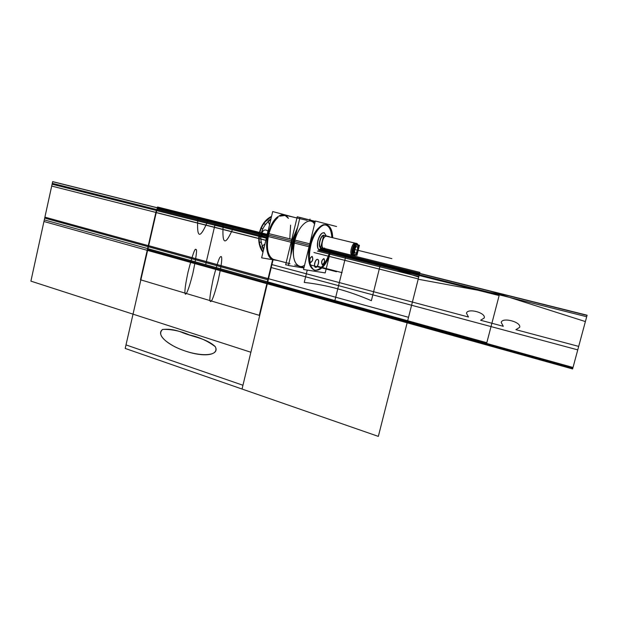 <?xml version="1.0" encoding="UTF-8"?>
<svg xmlns="http://www.w3.org/2000/svg" width="618" height="618" viewBox="0 0 618 618"><rect width="100%" height="100%" fill="white"/><g stroke="black" fill="none" stroke-linecap="round" stroke-linejoin="round"><path stroke-width="0.93" d="M277.922 260.564L261.638 257.853L272.708 211.557L294.701 217.459M267.494 236.339L291.997 242.472L266.644 236.122L268.181 230.483L266.644 236.122L267.463 236.331C269.61 227.115 273.148 220.51 278.123 216.532L278.231 216.454C273.519 220.078 270.035 226.219 267.787 234.902C266.227 241.738 266.157 247.663 267.579 252.669C268.923 256.887 271.055 259.174 273.975 259.529C262.333 259.776 265.64 224.257 278.231 216.47C273.519 220.078 270.035 226.219 267.787 234.902C270.035 226.219 273.519 220.078 278.231 216.47C273.519 220.078 270.035 226.219 267.787 234.902C269.996 226.35 273.419 220.255 278.054 216.594L278.239 216.431M285.022 215.188L307.223 220.402L284.581 215.025L288.428 218.339C286.049 214.616 282.905 213.828 278.996 215.968L284.303 214.94L278.996 215.968C281.352 214.554 283.531 214.33 285.501 215.296M274.122 259.637C271.147 259.321 268.977 257.026 267.609 252.747C266.08 247.285 266.273 240.865 268.181 233.48L293.55 239.761L291.82 251.256M266.149 238.988L267.324 233.272L268.15 233.473L267.324 233.272L266.149 238.988M294.724 240.085L311.086 244.149C308.003 257.745 309.116 266.42 314.431 270.182C309.116 266.42 308.003 257.745 311.086 244.149L294.724 240.085M331.248 250.143C326.868 264.643 321.26 271.325 314.431 270.182C321.26 271.325 326.868 264.643 331.248 250.143M274.207 259.591L272.507 259.143C267.076 255.651 265.578 247.586 268.019 234.956L268.591 235.103C266.142 247.733 267.633 255.798 273.071 259.29L274.763 259.738M268.181 233.48L292.693 239.575M272.275 259.081C266.837 255.589 265.338 247.524 267.787 234.902M266.999 234.701L267.918 234.933M269.44 256.493L268.938 255.813M271.943 258.911L274.106 259.56M303.901 267.98L288.382 265.493L300 217.412L315.234 221.352M314.562 224.133C309.834 215.667 298.262 225.416 294.616 241.592C291.92 256.115 293.805 264.404 300.271 266.451C293.805 264.404 291.92 256.115 294.616 241.592L309.417 245.284L294.616 241.592C291.92 256.115 293.805 264.404 300.271 266.451C293.805 264.404 291.92 256.115 294.616 241.592C298.262 225.416 309.834 215.667 314.562 224.133C309.834 215.667 298.262 225.416 294.616 241.592C298.262 225.416 309.834 215.667 314.562 224.133C309.834 215.667 298.262 225.416 294.616 241.592C290.483 257.66 296.439 270.931 304.574 265.222M285.655 264.79L297.25 216.763L299.985 217.474L297.25 216.763L285.655 264.79L288.444 265.238L285.655 264.79M291.881 240.912L297.621 227.269L291.881 240.912L297.621 227.269L291.881 240.912L297.621 227.269L291.881 240.912L290.8 255.489M292.306 241.012L293.063 241.221L291.711 251.727L293.063 241.221L292.306 241.012M291.997 242.472L292.839 242.735L296.563 231.642M291.711 251.727L293.063 241.221L296.679 231.155C293.527 237.714 291.874 244.573 291.711 251.727L293.063 241.221L294.183 241.491L292.971 241.151M292.631 242.681L296.787 230.723M291.603 252.152L293.341 239.714M294.021 242.982L310.375 247.076C313.133 233.341 321.924 222.318 327.501 225.176C330.715 226.806 332.453 230.993 332.723 237.752C332.453 230.993 330.715 226.806 327.501 225.176C321.924 222.318 313.133 233.341 310.375 247.076L294.021 242.982M277.984 217.474C273.743 221.321 270.607 227.2 268.591 235.103L268.019 234.956C270.205 226.505 273.589 220.433 278.162 216.748M279.228 216.03L285.261 215.242M285.825 215.373L279.784 216.169M291.449 240.804L267.81 234.91M329.232 256.462L325.199 272.909L303.538 269.502L315.319 221.005L336.571 226.52M331.881 237.544C332.044 217.381 314.979 222.534 309.85 245.392C314.979 222.534 332.044 217.381 331.881 237.544C332.044 217.381 314.979 222.534 309.85 245.392C307.169 259.521 308.815 267.833 314.771 270.321C321.283 269.95 326.497 263.152 330.414 249.935C327.579 259.614 323.616 266.173 318.525 269.626C312.121 272.523 307.532 264.519 308.722 251.727C310.375 238.749 317.328 226.327 323.693 224.689C328.459 224.713 331.186 229 331.881 237.544C332.044 217.381 314.979 222.534 309.85 245.392C307.169 259.521 308.815 267.833 314.771 270.321C321.283 269.95 326.497 263.152 330.414 249.935C326.497 263.152 321.283 269.95 314.771 270.321C308.815 267.833 307.169 259.521 309.85 245.392C307.169 259.521 308.815 267.833 314.771 270.321C321.283 269.95 326.497 263.152 330.414 249.935M323.932 258.664C324.991 261.151 324.458 263.144 322.318 264.643C321.059 262.326 321.553 260.317 323.793 258.618C321.553 260.317 321.059 262.326 322.318 264.643C324.489 263.083 325.006 261.082 323.886 258.641C325.006 261.082 324.489 263.083 322.318 264.643C321.082 262.326 321.576 260.317 323.793 258.618C325.022 260.935 324.527 262.951 322.318 264.643C324.489 263.083 325.006 261.082 323.886 258.641C325.006 261.082 324.489 263.083 322.318 264.643C321.059 262.326 321.553 260.317 323.793 258.618C321.654 260.108 321.113 262.102 322.171 264.604L322.318 264.643C324.527 263.291 325.099 261.306 324.041 258.695L323.817 258.641M312.067 256.439C313.264 258.942 312.731 260.989 310.468 262.588C312.731 260.989 313.264 258.942 312.067 256.439C313.264 258.942 312.731 260.989 310.468 262.588C309.154 260.209 309.657 258.146 311.974 256.416C313.272 258.795 312.77 260.858 310.468 262.588C309.131 260.201 309.633 258.146 311.974 256.416C309.742 257.922 309.185 259.969 310.306 262.542L310.468 262.588C309.131 260.201 309.633 258.146 311.974 256.416C313.295 258.803 312.793 260.858 310.468 262.588C312.693 261.066 313.249 259.019 312.121 256.462M315.559 267.339C317.837 267.911 319.861 259.622 317.498 259.382C315.211 258.764 313.171 267.146 315.559 267.339C313.171 267.146 315.211 258.764 317.498 259.382C319.861 259.622 317.837 267.911 315.559 267.339C313.171 267.146 315.211 258.764 317.498 259.382C319.861 259.622 317.837 267.911 315.559 267.339C313.233 266.999 315.203 258.919 317.498 259.382C319.8 259.769 317.853 267.756 315.559 267.339C317.714 267.903 319.8 260.178 317.691 259.444L317.498 259.382C315.35 258.772 313.233 266.543 315.35 267.27L315.559 267.339C313.171 267.146 315.211 258.764 317.498 259.382C319.861 259.622 317.837 267.911 315.559 267.339C317.691 268.22 319.969 260.24 317.799 259.475L317.49 259.398M324.326 232.77C321.715 232.337 319.568 234.94 317.876 240.58C316.818 249.355 318.54 251.959 323.044 248.39C318.54 251.959 316.818 249.355 317.876 240.58C321.051 232.159 323.817 230.591 326.165 235.891C323.817 230.591 321.051 232.159 317.876 240.58C316.864 245.593 317.351 248.776 319.344 250.128L323.044 248.39C318.54 251.959 316.818 249.355 317.876 240.58C321.051 232.159 323.817 230.591 326.165 235.891C323.84 230.692 321.082 232.221 317.907 240.479C316.833 249.247 318.548 251.881 323.044 248.39C318.54 251.959 316.818 249.355 317.876 240.58C321.051 232.159 323.817 230.591 326.165 235.891M323.986 258.672C321.8 260.016 321.229 262.001 322.279 264.628L322.519 264.682M312.175 256.462C309.896 257.83 309.309 259.869 310.421 262.573L310.669 262.627M310.491 262.596C312.77 261.213 313.349 259.181 312.237 256.493L311.997 256.431M317.714 259.444C315.582 258.509 313.272 266.536 315.45 267.3L315.783 267.378M318.131 240.054C316.926 245.315 317.366 248.683 319.452 250.151L323.152 248.413M324.427 232.793C321.684 232.407 319.491 235.203 317.861 241.167M323.6 235.643C320.526 235.813 318.038 246.01 320.727 247.447M323.662 235.396C320.394 235.304 317.691 246.404 320.665 247.687C317.691 246.404 320.394 235.304 323.662 235.396C320.394 235.304 317.691 246.404 320.665 247.687C317.691 246.404 320.394 235.304 323.662 235.396C320.394 235.304 317.691 246.404 320.665 247.687C317.691 246.404 320.394 235.304 323.662 235.396M324.241 235.358C320.92 233.704 317.243 246.397 320.634 247.81M326.675 236.169C323.137 234.5 319.745 248.39 323.693 248.374M323.5 248.227C319.946 247.81 323.044 235.103 326.443 236.207C323.044 235.103 319.946 247.81 323.5 248.227C319.946 247.81 323.044 235.103 326.443 236.207C323.044 235.103 319.946 247.81 323.5 248.227C321.986 247.571 321.561 245.439 322.217 241.839L322.642 240.356C323.755 237.482 325.022 236.099 326.443 236.207L355.96 243.345L326.443 236.207C323.044 235.103 319.946 247.81 323.5 248.227C319.946 247.81 323.044 235.103 326.443 236.207C322.302 235.134 319.885 250.754 324.597 248.019M324.512 235.504L323.886 235.28M353.882 255.798L322.75 248.034M357.274 243.685L325.678 236.037M357.227 243.662L355.358 244.342M355.134 244.581C353.063 247.501 352.275 250.692 352.762 254.168M352.863 254.508L354.207 255.86L322.658 248.003M322.99 238.162L321.314 245.006M352.299 255.404L352.051 255.327C348.977 254.276 352.237 242.132 355.311 243.191M356.455 243.469C353.226 242.387 350.035 255.319 353.434 255.69C350.035 255.319 353.226 242.387 356.455 243.469C353.226 242.387 350.035 255.319 353.434 255.69C350.035 255.319 353.226 242.387 356.455 243.469C353.226 242.387 350.035 255.319 353.434 255.69C349.386 254.971 354.577 239.568 357.312 244.156L357.328 244.172M357.281 244.782L356.656 243.592M357.467 245.13C354.886 243.886 352.206 254.724 355.103 254.678M354.771 254.902L354.168 255.319M353.504 255.697L353.504 255.775C349.734 255.852 353.21 241.777 356.563 243.415M357.281 244.991C354.717 244.141 352.183 254.423 354.879 254.724C352.183 254.423 354.717 244.141 357.281 244.991C359.946 245.369 357.436 255.497 354.879 254.724L355.713 254.539C357.907 252.306 358.726 249.456 358.177 245.972L357.281 244.991C354.717 244.141 352.183 254.423 354.879 254.724C357.436 255.497 359.946 245.369 357.281 244.991C354.717 244.141 352.183 254.423 354.879 254.724C357.451 255.304 359.869 245.547 357.281 244.991C354.701 244.334 352.26 254.237 354.879 254.724C352.183 254.423 354.717 244.141 357.281 244.991C359.946 245.369 357.436 255.497 354.879 254.724C357.436 255.497 359.946 245.369 357.281 244.991M354.647 254.879L354.083 255.249L354.647 254.879M353.975 255.327L353.558 255.605L353.975 255.327M356.54 243.616L357.158 244.751L356.54 243.616M352.685 254.477L356.949 255.358L359.444 245.284L355.203 244.303L352.685 254.477M357.606 246.906L356.215 246.597L357.606 246.906M356.099 246.567L354.616 249.433L356.099 246.567M354.562 249.641L354.554 252.816L354.562 249.641M354.67 252.839L356.061 253.141L357.583 250.19L357.606 246.914L357.583 250.19L356.061 253.141L354.67 252.839L356.061 253.141L357.583 250.19L357.606 246.914L357.583 250.19L357.606 246.914L357.583 250.19L356.061 253.141L357.583 250.19L356.061 253.141L354.67 252.839M354.5 254.848L353.998 255.172M354.848 254.624L355.798 254.477C357.953 252.283 358.757 249.479 358.216 246.057L357.212 245.076M357.011 244.72L356.408 243.646M356.856 243.585L356.231 243.337M357.776 246.953L356.161 246.582M357.698 250.329L357.722 246.829M356.13 253.264L357.752 250.12M354.616 252.839L356.231 253.179M354.686 249.448L354.67 252.955M356.262 246.497L354.632 249.657M329.278 236.624L323.685 235.311L320.618 247.888L326.242 249.054M357.521 244.21L356.153 244.527M354.686 246.389L353.202 252.383M353.65 254.67L354.346 255.419M356.756 244.017L355.528 244.38L356.756 244.017L355.528 244.38L357.675 244.875L357.057 244.141L357.675 244.875M353.048 254.546L353.952 255.342L353.048 254.546M354.423 255.45L355.783 255.118M357.722 252.221L358.664 248.413M358.286 245.014L357.219 244.141M290.599 225.153L289.78 238.849L290.599 225.153M278.996 215.968L284.303 214.94L278.996 215.968M271.41 216.98C259.645 222.665 255.257 241.151 263.121 251.657M267.061 234.292L157.528 206.999L267.061 234.292L157.528 206.999L125.995 344.906L242.959 385.253L273.171 259.39L268.536 278.718L408.537 317.312L418.262 278.927L313.921 252.523M265.825 240.356L156.238 212.623L148.683 245.678L268.536 278.718L273.171 259.39L267.501 283.013L407.355 321.955L418.734 277.08L380.418 264.481L371.372 300.688C348.961 290.985 326.59 284.898 304.241 282.426L307.246 270.081L304.241 282.426C326.59 284.898 348.961 290.985 371.372 300.688L380.418 264.481L418.734 277.08L407.355 321.955L267.501 283.013L273.171 259.39L242.047 389.039L273.171 259.39L242.047 389.039L378.34 436.385L418.857 276.594L317.42 251.062L418.857 276.594L378.34 436.385L242.047 389.039L273.171 259.39L267.494 283.044L273.171 259.39L271.928 264.604L468.49 317.019L466.466 313.241C467.417 307.81 486.003 312.662 484.265 317.953L480.619 320.248L503.299 326.296L501.198 322.441C502.171 316.91 521.468 321.947 519.668 327.339L515.891 329.657L578.687 346.397L587.1 315.211L419.668 273.38L412.399 302.055L419.668 273.38L320.394 248.583L419.668 273.38L407.138 322.812L572.608 368.961L577.753 349.873L411.588 305.253L407.138 322.812L411.588 305.253L271.217 267.555L267.316 283.809L407.138 322.812L419.668 273.38L320.394 248.583L419.668 273.38L407.138 322.812L572.608 368.961L587.1 315.211L419.668 273.38L407.138 322.812L419.668 273.38L587.1 315.211L419.668 273.38L407.138 322.812L572.608 368.961L587.1 315.211L572.608 368.961L267.316 283.809L407.138 322.812L267.316 283.809L273.171 259.39L267.316 283.809L273.171 259.39L267.355 283.639L407.185 322.627L419.622 273.573L320.255 248.737M273.179 259.367L274.446 259.653M271.549 216.385C259.22 222.086 254.624 241.468 262.982 252.244L258.988 242.403L261.005 242.132L263.662 249.378C258.247 237.42 260.641 227.385 270.862 219.266L265.215 224.473L263.546 223.283L271.549 216.385C259.22 222.086 254.624 241.468 262.982 252.244M266.675 235.976L233.326 227.633C225.354 246.142 221.962 245.292 223.152 225.083L207.671 221.213C199.923 239.452 196.632 238.625 197.806 218.741L157.165 208.567L147.764 249.703L407.347 321.986L419.46 274.214L319.745 249.263M309.68 219.915L310.027 219.096L309.68 219.915M262.611 228.992L260.943 227.795L258.71 237.181L260.719 236.91L262.611 228.992M585.385 321.569L499.483 294.207L418.185 279.236L407.332 322.04L572.832 368.119L585.385 321.569L499.483 294.207L418.185 279.236L407.332 322.04L572.832 368.119L585.385 321.569M317.366 266.227L342.071 272.662M183.438 333.002C193.758 337.08 206.366 338.44 215.164 346.513C221.167 357.088 196.586 357.575 174.693 346.69C161.978 339.699 157.914 333.967 162.503 329.494C169.27 328.699 176.246 329.865 183.438 333.002M321.082 247.756L419.923 272.391L407.301 322.163L267.455 283.214L273.171 259.39L267.617 282.526L407.486 321.422L419.313 274.786L319.259 249.703M266.265 238.185L156.702 210.614L125.191 348.436L242.047 389.039L125.191 348.436L156.702 210.614L266.265 238.185M195.86 249.525C197.351 248.506 196.362 256.385 192.909 273.171C188.482 290.738 186.497 293.797 185.462 294.23C184.682 293.511 184.226 289.935 188.011 272.144C192.391 255.234 195.01 247.694 195.86 249.525M220.356 256.926C221.947 255.234 223.16 258.038 218.046 280.873C212.615 301.7 210.668 303.013 210.035 300.773C209.378 299.583 210.444 292.268 213.225 278.826C216.794 264.913 219.174 257.613 220.356 256.926M310.483 264.967L336.447 271.742M265.848 240.24L156.261 212.515L148.66 245.779L268.506 278.826L273.171 259.39L267.455 283.214L147.725 249.865L157.528 206.999L125.995 344.906L242.959 385.253L273.171 259.39L267.517 282.967L407.37 321.901L419.437 274.299L319.668 249.324M189.548 334.995C199.019 336.995 207.609 340.904 215.303 346.713C219.243 354.933 205.161 357.706 185.748 351.209C165.972 344.659 155.86 333.89 162.696 329.409C171.464 329.139 180.417 331.001 189.548 334.995M322.318 264.643C321.059 262.326 321.553 260.317 323.793 258.618M263.538 249.896L261.978 246.373L264.944 244.01M310.468 262.588C309.131 260.201 309.633 258.146 311.974 256.416C309.633 258.146 309.131 260.201 310.468 262.588M269.572 224.658L268.003 221.151L270.985 218.749M266.389 237.466C263.229 238.131 261.731 236.648 261.893 233.009C263.415 229.664 265.431 229.069 267.942 231.217M587.046 315.412L419.622 273.573L407.185 322.627L572.662 368.761L587.046 315.412M156.261 212.515L51.696 186.064L44.898 217.173L148.66 245.779L156.261 212.515M266.86 235.134L157.343 207.779L148.428 246.783L157.343 207.779L52.669 181.638L44.689 218.108L268.251 279.908L273.171 259.39L267.316 283.809L147.594 250.421L157.327 207.849L52.654 181.7L43.948 221.507L147.594 250.421L157.327 207.849L266.845 235.211M267.911 231.31L266.489 236.926M586.691 316.733L419.313 274.786L407.486 321.422L573.017 367.455L586.691 316.733M266.281 238.123L156.323 210.452L140.471 279.776L259.266 315.334L272.623 259.684L259.266 315.334L140.471 279.776L156.323 210.452L266.281 238.123L156.709 210.553L133.024 314.153L250.885 352.245L273.171 259.39L267.756 281.947L147.996 248.683L156.933 209.595L52.298 183.337L44.303 219.884L147.996 248.683L156.933 209.595L266.458 237.088M266.868 235.11L157.351 207.756L148.668 245.748L268.521 278.795L273.171 259.39L267.517 282.967L147.779 249.633L157.15 208.645L266.659 236.053M52.105 184.226L30.9 281.136L133.024 314.153L156.709 210.553L52.105 184.226M157.351 207.756L52.669 181.615L44.898 217.134L148.668 245.748L157.351 207.756M360.518 250.947L391.882 258.648L360.518 250.947M499.128 295.558L345.624 257.018L334.902 300.533L486.814 342.712L499.128 295.558M266.443 237.15L215.11 224.257L205.655 264.643L334.902 300.533L345.624 257.018L318.61 250.244M355.08 244.782L353.666 247.053M352.615 251.225L352.816 253.959M355.141 254.979L354.238 255.358M360.634 250.978L354.701 249.517L360.634 250.978M267.439 252.306L267.795 253.226M271.472 258.865L290.012 263.747L271.472 258.865M294.701 264.983L304.033 267.439L294.701 264.983M272.507 259.143L273.071 259.29M291.974 242.472L291.101 254.261L291.974 242.472M308.876 220.796L309.935 221.043L308.876 220.796M311.588 221.429L315.018 222.241L311.588 221.429M352.051 255.327L353.766 255.752M354.315 255.412L353.141 255.118"/></g></svg>
